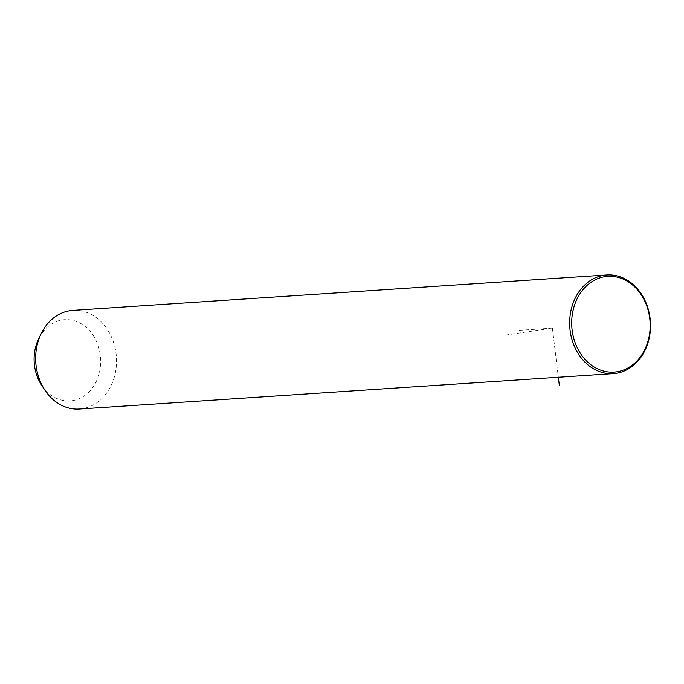 <?xml version="1.0" encoding="UTF-8"?>
<svg xmlns="http://www.w3.org/2000/svg" width="684" height="684" viewBox="0 0 684 684"><rect width="100%" height="100%" fill="white"/><g stroke="black" fill="none" stroke-linecap="round" stroke-linejoin="round"><path stroke-width="0.51" stroke-dasharray="3.42 2.56" d="M79.353 409.023A49.428 40.39 86.2 0 0 100.462 399.892A49.428 40.39 86.2 0 0 113.869 343.359A49.428 40.39 86.2 0 0 72.812 310.382M41.775 385.417A40.707 33.268 86.2 0 0 87.475 393.377A40.707 33.268 86.2 0 0 93.956 336.631A40.707 33.268 86.2 0 0 47.307 327.183A40.707 33.268 86.2 0 0 38.68 338.742M505.339 335.109L552.39 328.123L558.341 377.269M552.39 328.123L518.942 330.338"/><path stroke-width="1.03" d="M606.819 274.977L72.812 310.382A49.428 40.39 86.2 0 0 51.693 319.513A49.428 40.39 86.2 0 0 41.22 333.553A49.428 40.39 86.2 0 0 44.973 390.231A49.428 40.39 86.2 0 0 79.353 409.023L613.36 373.618A49.428 40.39 86.2 0 0 634.478 364.486A49.428 40.39 86.2 0 0 647.876 307.954A49.428 40.39 86.2 0 0 606.819 274.977A49.428 40.39 86.2 0 0 585.709 284.108A49.428 40.39 86.2 0 0 572.303 340.641A49.428 40.39 86.2 0 0 613.36 373.618M41.22 333.553L38.68 338.742A40.707 33.268 86.2 0 0 41.775 385.417L44.973 390.231M634.59 363.247A47.974 39.202 86.2 0 0 642.233 296.369A47.974 39.202 86.2 0 0 587.257 285.237A47.974 39.202 86.2 0 0 579.622 352.115A47.974 39.202 86.2 0 0 634.59 363.247M558.341 377.269L559.375 385.81"/></g></svg>

